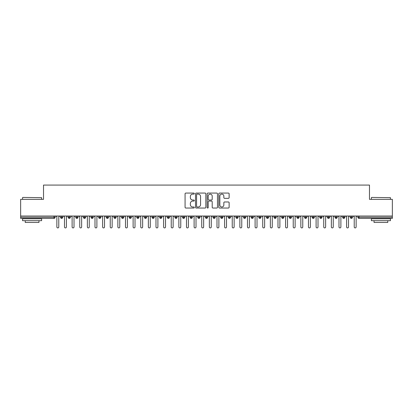 <?xml version="1.0" encoding="UTF-8"?>
<svg xmlns="http://www.w3.org/2000/svg" width="413" height="413" viewBox="0 0 413 413"><rect width="100%" height="100%" fill="white"/><g stroke="black" fill="none" stroke-linecap="round" stroke-linejoin="round"><path stroke-width="0.62" d="M194.301 193.594A0.521 0.521 0 0 0 193.78 193.067L185.824 193.067A0.749 0.749 0 0 0 185.076 193.816L185.076 207.29A0.749 0.749 0 0 0 185.824 208.038L193.78 208.038A0.521 0.521 0 0 0 194.301 207.512A0.521 0.521 0 0 0 193.78 206.99L192.747 206.99A2.395 2.395 0 0 1 190.352 204.595L190.352 203.47A2.395 2.395 0 0 1 192.747 201.074L193.78 201.074A0.521 0.521 0 0 0 194.301 200.553A0.521 0.521 0 0 0 193.78 200.031L192.747 200.031A2.395 2.395 0 0 1 190.352 197.636L190.352 196.511A2.395 2.395 0 0 1 192.747 194.115L193.78 194.115A0.521 0.521 0 0 0 194.301 193.594M228.374 198.343A0.749 0.749 0 0 0 229.122 197.595L229.122 193.816A0.749 0.749 0 0 0 228.374 193.067L219.54 193.067A0.749 0.749 0 0 0 218.792 193.816L218.792 207.29A0.749 0.749 0 0 0 219.54 208.038L228.374 208.038A0.749 0.749 0 0 0 229.122 207.29L229.122 202.721A0.749 0.749 0 0 0 228.374 201.972L224.595 201.972A0.749 0.749 0 0 0 223.846 202.721L223.846 204.987A2.003 2.003 0 0 1 221.843 206.99A2.003 2.003 0 0 1 219.84 204.987L219.84 196.118A2.003 2.003 0 0 1 221.843 194.115A2.003 2.003 0 0 1 223.846 196.118L223.846 197.595A0.749 0.749 0 0 0 224.595 198.343L228.374 198.343M20.65 216.03L392.35 216.03L392.35 199.334L369.475 199.334L369.475 185.076L43.525 185.076L43.525 199.334L20.65 199.334L20.65 217.248L53.989 217.248L53.989 216.03M205.844 193.816A0.749 0.749 0 0 0 205.096 193.067L196.268 193.067A0.749 0.749 0 0 0 195.519 193.816L195.519 207.29A0.749 0.749 0 0 0 196.268 208.038L205.096 208.038A0.749 0.749 0 0 0 205.844 207.29L205.844 193.816M207.904 193.067L216.732 193.067A0.749 0.749 0 0 1 217.481 193.816L217.481 207.29A0.749 0.749 0 0 1 216.732 208.038L212.953 208.038A0.749 0.749 0 0 1 212.205 207.29L212.205 201.823A0.749 0.749 0 0 0 211.456 201.074L208.952 201.074A0.749 0.749 0 0 0 208.204 201.823L208.204 207.512A0.521 0.521 0 0 1 207.677 208.038A0.521 0.521 0 0 1 207.156 207.512L207.156 193.816A0.749 0.749 0 0 1 207.904 193.067M55.13 217.248L53.989 217.248L53.989 218.394A1.146 1.146 0 0 0 55.13 217.248L55.13 216.03L55.13 217.248A1.146 1.146 0 0 1 53.989 218.394L20.65 218.394L20.65 217.248M392.35 216.03L392.35 218.394L359.011 218.394A1.146 1.146 0 0 1 357.87 217.248L357.87 216.03M61.651 216.03L61.651 217.248L60.51 217.248L60.51 216.03L60.51 217.248A1.146 1.146 0 0 0 61.651 218.394A1.146 1.146 0 0 0 62.755 217.253L62.755 217.253A1.146 1.146 0 0 1 61.651 218.394A1.146 1.146 0 0 1 60.51 217.248A1.146 1.146 0 0 0 61.651 218.394L61.651 217.248L62.755 217.248L62.755 216.03M69.276 216.03L69.276 217.248L68.135 217.248L68.135 216.03L68.135 217.248A1.146 1.146 0 0 0 69.276 218.394A1.146 1.146 0 0 0 70.38 217.253L70.38 217.253A1.146 1.146 0 0 1 69.276 218.394A1.146 1.146 0 0 1 68.135 217.248A1.146 1.146 0 0 0 69.276 218.394L69.276 217.248L70.38 217.248L70.38 216.03M76.901 216.03L76.901 217.248L75.755 217.248L75.755 216.03L75.755 217.248A1.146 1.146 0 0 0 76.901 218.394A1.146 1.146 0 0 0 78.005 217.253L78.005 217.253A1.146 1.146 0 0 1 76.901 218.394A1.146 1.146 0 0 1 75.755 217.248A1.146 1.146 0 0 0 76.901 218.394L76.901 217.248L78.005 217.248L78.005 216.03M84.526 216.03L84.526 217.248L83.38 217.248L83.38 216.03L83.38 217.248A1.146 1.146 0 0 0 84.526 218.394A1.146 1.146 0 0 0 85.63 217.253L85.63 217.253A1.146 1.146 0 0 1 84.526 218.394A1.146 1.146 0 0 1 83.38 217.248A1.146 1.146 0 0 0 84.526 218.394L84.526 217.248L85.63 217.248L85.63 216.03M92.151 216.03L92.151 217.248L91.005 217.248L91.005 216.03L91.005 217.248A1.146 1.146 0 0 0 92.151 218.394A1.146 1.146 0 0 0 93.255 217.253L93.255 217.253A1.146 1.146 0 0 1 92.151 218.394A1.146 1.146 0 0 1 91.005 217.248A1.146 1.146 0 0 0 92.151 218.394L92.151 217.248L93.255 217.248L93.255 216.03M99.776 218.394A1.146 1.146 0 0 1 98.63 217.248L98.63 216.03L98.63 217.248A1.146 1.146 0 0 0 99.776 218.394A1.146 1.146 0 0 0 100.88 217.253L100.88 217.253A1.146 1.146 0 0 1 99.776 218.394L99.776 217.248L100.88 217.248L100.88 216.03M107.401 216.03L107.401 218.394A1.146 1.146 0 0 1 106.255 217.248L106.255 216.03L106.255 217.248A1.146 1.146 0 0 0 107.401 218.394A1.146 1.146 0 0 0 108.505 217.253L108.505 216.03M115.026 216.03L115.026 218.394A1.146 1.146 0 0 1 113.88 217.248L113.88 216.03L113.88 217.248A1.146 1.146 0 0 0 115.026 218.394A1.146 1.146 0 0 0 116.13 217.253L116.13 216.03M122.651 216.03L122.651 217.248L121.505 217.248L121.505 216.03L121.505 217.248A1.146 1.146 0 0 0 122.651 218.394A1.146 1.146 0 0 0 123.755 217.253L123.755 217.253A1.146 1.146 0 0 1 122.651 218.394A1.146 1.146 0 0 1 121.505 217.248A1.146 1.146 0 0 0 122.651 218.394L122.651 217.248L123.755 217.248L123.755 216.03M130.271 216.03L130.271 217.248L129.13 217.248L129.13 216.03L129.13 217.248A1.146 1.146 0 0 0 130.271 218.394A1.146 1.146 0 0 0 131.38 217.253L131.38 217.253A1.146 1.146 0 0 1 130.271 218.394A1.146 1.146 0 0 1 129.13 217.248A1.146 1.146 0 0 0 130.271 218.394L130.271 217.248L131.38 217.248L131.38 216.03M137.896 216.03L137.896 217.248L136.755 217.248L136.755 216.03L136.755 217.248A1.146 1.146 0 0 0 137.896 218.394A1.146 1.146 0 0 0 139.005 217.253L139.005 217.253A1.146 1.146 0 0 1 137.896 218.394A1.146 1.146 0 0 1 136.755 217.248A1.146 1.146 0 0 0 137.896 218.394L137.896 217.248L139.005 217.248L139.005 216.03M145.521 216.03L145.521 217.248L144.38 217.248L144.38 216.03L144.38 217.248A1.146 1.146 0 0 0 145.521 218.394A1.146 1.146 0 0 0 146.625 217.253L146.625 217.253A1.146 1.146 0 0 1 145.521 218.394A1.146 1.146 0 0 1 144.38 217.248A1.146 1.146 0 0 0 145.521 218.394L145.521 217.248L146.625 217.248L146.625 216.03M153.146 216.03L153.146 218.394A1.146 1.146 0 0 1 152.005 217.248A1.146 1.146 0 0 0 153.146 218.394A1.146 1.146 0 0 1 152.005 217.248L152.005 216.03M154.25 216.03L154.25 217.253A1.146 1.146 0 0 1 153.146 218.394A1.146 1.146 0 0 0 154.25 217.253M160.771 218.394A1.146 1.146 0 0 1 159.63 217.248L159.63 216.03L159.63 217.248A1.146 1.146 0 0 0 160.771 218.394A1.146 1.146 0 0 0 161.875 217.253L161.875 217.253A1.146 1.146 0 0 1 160.771 218.394L160.771 217.248L161.875 217.248L161.875 216.03L161.875 217.248M168.396 216.03L168.396 218.394A1.146 1.146 0 0 1 167.255 217.248L167.255 216.03L167.255 217.248A1.146 1.146 0 0 0 168.396 218.394A1.146 1.146 0 0 0 169.5 217.253L169.5 216.03M176.021 216.03L176.021 218.394A1.146 1.146 0 0 1 174.875 217.248L174.875 216.03L174.875 217.248A1.146 1.146 0 0 0 176.021 218.394A1.146 1.146 0 0 0 177.125 217.253L177.125 216.03M183.646 216.03L183.646 217.248L182.5 217.248A1.146 1.146 0 0 0 183.646 218.394A1.146 1.146 0 0 1 182.5 217.248L182.5 216.03L182.5 217.248A1.146 1.146 0 0 0 183.646 218.394A1.146 1.146 0 0 0 184.75 217.253L184.75 216.03L184.75 217.248L183.646 217.248L183.646 218.394A1.146 1.146 0 0 0 184.75 217.253M191.271 218.394A1.146 1.146 0 0 1 190.125 217.248L190.125 216.03L190.125 217.248A1.146 1.146 0 0 0 191.271 218.394A1.146 1.146 0 0 0 192.375 217.253L192.375 217.253A1.146 1.146 0 0 1 191.271 218.394L191.271 217.248L192.375 217.248L192.375 216.03M198.896 216.03L198.896 217.248L197.75 217.248L197.75 216.03L197.75 217.248A1.146 1.146 0 0 0 198.896 218.394A1.146 1.146 0 0 0 200 217.253L200 217.253A1.146 1.146 0 0 1 198.896 218.394A1.146 1.146 0 0 1 197.75 217.248A1.146 1.146 0 0 0 198.896 218.394L198.896 217.248L200 217.248L200 216.03M206.521 218.394A1.146 1.146 0 0 1 205.375 217.248L205.375 216.03L205.375 217.248A1.146 1.146 0 0 0 206.521 218.394A1.146 1.146 0 0 0 207.625 217.253L207.625 217.253A1.146 1.146 0 0 1 206.521 218.394L206.521 217.248L207.625 217.248L207.625 216.03M214.146 216.03L214.146 218.394A1.146 1.146 0 0 1 213 217.248L213 216.03M215.25 216.03L215.25 217.253L213 217.248A1.146 1.146 0 0 0 214.146 218.394A1.146 1.146 0 0 0 215.25 217.253A1.146 1.146 0 0 1 214.146 218.394M221.771 218.394A1.146 1.146 0 0 1 220.625 217.248L220.625 216.03L220.625 217.248A1.146 1.146 0 0 0 221.771 218.394A1.146 1.146 0 0 0 222.875 217.253L222.875 217.253A1.146 1.146 0 0 1 221.771 218.394L221.771 217.248L222.875 217.248L222.875 216.03L222.875 217.248M229.391 216.03L229.391 218.394A1.146 1.146 0 0 1 228.25 217.248L228.25 216.03M230.5 216.03L230.5 217.253L228.25 217.248A1.146 1.146 0 0 0 229.391 218.394A1.146 1.146 0 0 0 230.5 217.253A1.146 1.146 0 0 1 229.391 218.394M237.016 216.03L237.016 218.394A1.146 1.146 0 0 1 235.875 217.248L235.875 216.03M238.125 216.03L238.125 217.253L238.125 216.03M244.641 216.03L244.641 218.394A1.146 1.146 0 0 1 243.5 217.248A1.146 1.146 0 0 0 244.641 218.394A1.146 1.146 0 0 1 243.5 217.248L243.5 216.03M245.745 216.03L245.745 217.253L245.745 216.03M252.266 216.03L252.266 218.394A1.146 1.146 0 0 1 251.125 217.248L251.125 216.03M253.37 216.03L253.37 217.253L253.37 216.03M259.891 216.03L259.891 218.394A1.146 1.146 0 0 1 258.75 217.248L258.75 216.03M260.995 216.03L260.995 217.253L258.75 217.248A1.146 1.146 0 0 0 259.891 218.394A1.146 1.146 0 0 0 260.995 217.253A1.146 1.146 0 0 1 259.891 218.394M267.516 216.03L267.516 218.394A1.146 1.146 0 0 1 266.375 217.248L266.375 216.03M268.62 216.03L268.62 217.253L268.62 216.03M275.141 216.03L275.141 218.394A1.146 1.146 0 0 1 273.995 217.248L273.995 216.03M276.245 216.03L276.245 217.253L276.245 216.03M282.766 216.03L282.766 218.394A1.146 1.146 0 0 1 281.62 217.248L281.62 216.03M283.87 216.03L283.87 217.253L283.87 216.03M290.391 216.03L290.391 218.394A1.146 1.146 0 0 1 289.245 217.248L289.245 216.03M291.495 216.03L291.495 217.253L289.245 217.248A1.146 1.146 0 0 0 290.391 218.394A1.146 1.146 0 0 0 291.495 217.253A1.146 1.146 0 0 1 290.391 218.394M298.016 218.394A1.146 1.146 0 0 1 296.87 217.248L296.87 216.03L296.87 217.248A1.146 1.146 0 0 0 298.016 218.394A1.146 1.146 0 0 0 299.12 217.253L299.12 217.253A1.146 1.146 0 0 1 298.016 218.394L298.016 217.248L299.12 217.248L299.12 216.03M305.641 216.03L305.641 218.394A1.146 1.146 0 0 1 304.495 217.248L304.495 216.03M306.745 216.03L306.745 217.253L306.745 216.03M313.266 216.03L313.266 218.394A1.146 1.146 0 0 1 312.12 217.248A1.146 1.146 0 0 0 313.266 218.394A1.146 1.146 0 0 1 312.12 217.248L312.12 216.03M314.37 216.03L314.37 217.253L314.37 216.03M320.891 216.03L320.891 217.248L319.745 217.248L319.745 216.03L319.745 217.248A1.146 1.146 0 0 0 320.891 218.394A1.146 1.146 0 0 0 321.995 217.253L321.995 217.253A1.146 1.146 0 0 1 320.891 218.394A1.146 1.146 0 0 1 319.745 217.248A1.146 1.146 0 0 0 320.891 218.394L320.891 217.248L321.995 217.248L321.995 216.03M328.511 216.03L328.511 218.394A1.146 1.146 0 0 1 327.37 217.248A1.146 1.146 0 0 0 328.511 218.394A1.146 1.146 0 0 1 327.37 217.248L327.37 216.03M329.62 216.03L329.62 217.253A1.146 1.146 0 0 1 328.511 218.394A1.146 1.146 0 0 0 329.62 217.253M336.136 218.394A1.146 1.146 0 0 1 334.995 217.248L334.995 216.03L334.995 217.248A1.146 1.146 0 0 0 336.136 218.394A1.146 1.146 0 0 0 337.245 217.253L337.245 217.253A1.146 1.146 0 0 1 336.136 218.394L336.136 217.248L337.245 217.248L337.245 216.03M343.761 216.03L343.761 218.394A1.146 1.146 0 0 1 342.62 217.248L342.62 216.03M344.865 216.03L344.865 217.253L344.865 216.03M351.386 216.03L351.386 218.394A1.146 1.146 0 0 1 350.245 217.248A1.146 1.146 0 0 0 351.386 218.394A1.146 1.146 0 0 1 350.245 217.248L350.245 216.03M352.49 216.03L352.49 217.253L352.49 216.03M99.776 216.03L99.776 217.248L98.63 217.248M160.771 216.03L160.771 217.248L159.63 217.248M191.271 216.03L191.271 217.248L190.125 217.248M206.521 216.03L206.521 217.248L205.375 217.248M221.771 216.03L221.771 217.248L220.625 217.248M237.016 218.394A1.146 1.146 0 0 0 238.125 217.253A1.146 1.146 0 0 1 237.016 218.394A1.146 1.146 0 0 1 235.875 217.248L238.125 217.248M244.641 218.394A1.146 1.146 0 0 0 245.745 217.253A1.146 1.146 0 0 1 244.641 218.394M252.266 218.394A1.146 1.146 0 0 0 253.37 217.253A1.146 1.146 0 0 1 252.266 218.394A1.146 1.146 0 0 1 251.125 217.248L253.37 217.248M267.516 218.394A1.146 1.146 0 0 0 268.62 217.253A1.146 1.146 0 0 1 267.516 218.394A1.146 1.146 0 0 1 266.375 217.248L268.62 217.248M275.141 218.394A1.146 1.146 0 0 0 276.245 217.253A1.146 1.146 0 0 1 275.141 218.394A1.146 1.146 0 0 1 273.995 217.248L276.245 217.248M282.766 218.394A1.146 1.146 0 0 0 283.87 217.253A1.146 1.146 0 0 1 282.766 218.394A1.146 1.146 0 0 1 281.62 217.248L283.87 217.248M298.016 216.03L298.016 217.248L296.87 217.248M305.641 218.394A1.146 1.146 0 0 0 306.745 217.253A1.146 1.146 0 0 1 305.641 218.394A1.146 1.146 0 0 1 304.495 217.248L306.745 217.248M313.266 218.394A1.146 1.146 0 0 0 314.37 217.253A1.146 1.146 0 0 1 313.266 218.394M336.136 216.03L336.136 217.248L334.995 217.248M343.761 218.394A1.146 1.146 0 0 0 344.865 217.253A1.146 1.146 0 0 1 343.761 218.394A1.146 1.146 0 0 1 342.62 217.248L344.865 217.248M351.386 218.394A1.146 1.146 0 0 0 352.49 217.253A1.146 1.146 0 0 1 351.386 218.394M197.089 194.115A0.521 0.521 0 0 0 196.567 194.642L196.567 206.464A0.521 0.521 0 0 0 197.089 206.99L198.173 206.99A2.395 2.395 0 0 0 200.568 204.595L200.568 196.511A2.395 2.395 0 0 0 198.173 194.115L197.089 194.115M212.205 196.154A2.003 2.003 0 0 0 210.207 194.156A2.003 2.003 0 0 0 208.204 196.154L208.204 199.283A0.749 0.749 0 0 0 208.952 200.031L211.456 200.031A0.749 0.749 0 0 0 212.205 199.283L212.205 196.154M56.865 226.974L56.865 216.985L56.865 226.974A0.955 0.955 0 0 0 57.82 227.924A0.955 0.955 0 0 0 58.775 226.974L58.775 216.985L58.775 226.974M59.725 216.03L58.775 216.985M56.865 216.985L55.915 216.03M64.49 226.974L64.49 216.985L64.49 226.974A0.955 0.955 0 0 0 65.445 227.924A0.955 0.955 0 0 0 66.4 226.974L66.4 216.985L66.4 226.974M72.115 226.974L72.115 216.985L72.115 226.974A0.955 0.955 0 0 0 73.07 227.924A0.955 0.955 0 0 0 74.02 226.974L74.02 216.985L74.02 226.974M79.74 226.974L79.74 216.985L79.74 226.974A0.955 0.955 0 0 0 80.695 227.924A0.955 0.955 0 0 0 81.645 226.974L81.645 216.985L81.645 226.974M87.365 226.974L87.365 216.985L87.365 226.974A0.955 0.955 0 0 0 88.32 227.924A0.955 0.955 0 0 0 89.27 226.974L89.27 216.985L89.27 226.974M67.35 216.03L66.4 216.985M64.49 216.985L63.54 216.03M74.975 216.03L74.02 216.985M72.115 216.985L71.165 216.03M82.6 216.03L81.645 216.985M79.74 216.985L78.79 216.03M90.225 216.03L89.27 216.985M87.365 216.985L86.41 216.03M22.787 197.424L41.62 197.657L22.787 197.424M32.085 220.681L22.555 220.681L22.555 218.776L41.62 218.776L41.62 220.681L32.085 220.681M38.951 220.681L38.951 222.437L25.224 222.437L25.224 220.681M371.612 197.424L390.445 197.657L371.612 197.424M380.915 220.681L371.38 220.681L371.38 218.776L390.445 218.776L390.445 220.681L380.915 220.681M387.776 220.681L387.776 222.437L374.049 222.437L374.049 220.681M94.99 226.974L94.99 216.985L94.99 226.974A0.955 0.955 0 0 0 95.945 227.924A0.955 0.955 0 0 0 96.895 226.974L96.895 216.985L96.895 226.974M97.85 216.03L96.895 216.985M94.99 216.985L94.035 216.03M102.615 226.974L102.615 216.985L102.615 226.974A0.955 0.955 0 0 0 103.57 227.924A0.955 0.955 0 0 0 104.52 226.974L104.52 216.985L104.52 226.974M110.24 226.974L110.24 216.985L110.24 226.974A0.955 0.955 0 0 0 111.19 227.924A0.955 0.955 0 0 0 112.145 226.974L112.145 216.985L112.145 226.974M117.865 226.974L117.865 216.985L117.865 226.974A0.955 0.955 0 0 0 118.815 227.924A0.955 0.955 0 0 0 119.77 226.974L119.77 216.985L119.77 226.974M125.49 226.974L125.49 216.985L125.49 226.974A0.955 0.955 0 0 0 126.44 227.924A0.955 0.955 0 0 0 127.395 226.974L127.395 216.985L127.395 226.974M105.475 216.03L104.52 216.985M102.615 216.985L101.66 216.03M113.1 216.03L112.145 216.985M110.24 216.985L109.285 216.03M120.725 216.03L119.77 216.985M117.865 216.985L116.91 216.03M128.35 216.03L127.395 216.985M125.49 216.985L124.535 216.03M133.115 226.974L133.115 216.985L133.115 226.974A0.955 0.955 0 0 0 134.065 227.924A0.955 0.955 0 0 0 135.02 226.974L135.02 216.985L135.02 226.974M140.74 226.974L140.74 216.985L140.74 226.974A0.955 0.955 0 0 0 141.69 227.924A0.955 0.955 0 0 0 142.645 226.974L142.645 216.985L142.645 226.974M148.36 226.974L148.36 216.985L148.36 226.974A0.955 0.955 0 0 0 149.315 227.924A0.955 0.955 0 0 0 150.27 226.974L150.27 216.985L150.27 226.974M155.985 226.974L155.985 216.985L155.985 226.974A0.955 0.955 0 0 0 156.94 227.924A0.955 0.955 0 0 0 157.895 226.974L157.895 216.985L157.895 226.974M163.61 226.974L163.61 216.985L163.61 226.974A0.955 0.955 0 0 0 164.565 227.924A0.955 0.955 0 0 0 165.52 226.974L165.52 216.985L165.52 226.974M135.97 216.03L135.02 216.985M133.115 216.985L132.16 216.03M143.595 216.03L142.645 216.985M140.74 216.985L139.785 216.03M151.22 216.03L150.27 216.985M148.36 216.985L147.41 216.03M158.845 216.03L157.895 216.985M155.985 216.985L155.035 216.03M166.47 216.03L165.52 216.985M163.61 216.985L162.66 216.03M171.235 226.974L171.235 216.985L171.235 226.974A0.955 0.955 0 0 0 172.19 227.924A0.955 0.955 0 0 0 173.14 226.974L173.14 216.985L173.14 226.974M174.095 216.03L173.14 216.985M171.235 216.985L170.285 216.03M178.86 226.974L178.86 216.985L178.86 226.974A0.955 0.955 0 0 0 179.815 227.924A0.955 0.955 0 0 0 180.765 226.974L180.765 216.985L180.765 226.974M181.72 216.03L180.765 216.985M178.86 216.985L177.91 216.03M186.485 226.974L186.485 216.985L186.485 226.974A0.955 0.955 0 0 0 187.44 227.924A0.955 0.955 0 0 0 188.39 226.974L188.39 216.985L188.39 226.974M189.345 216.03L188.39 216.985M186.485 216.985L185.53 216.03M194.11 226.974L194.11 216.985L194.11 226.974A0.955 0.955 0 0 0 195.065 227.924A0.955 0.955 0 0 0 196.015 226.974L196.015 216.985L196.015 226.974M196.97 216.03L196.015 216.985M194.11 216.985L193.155 216.03M201.735 226.974L201.735 216.985L201.735 226.974A0.955 0.955 0 0 0 202.69 227.924A0.955 0.955 0 0 0 203.64 226.974L203.64 216.985L203.64 226.974M204.595 216.03L203.64 216.985M201.735 216.985L200.78 216.03M209.36 226.974L209.36 216.985L209.36 226.974A0.955 0.955 0 0 0 210.31 227.924A0.955 0.955 0 0 0 211.265 226.974L211.265 216.985L211.265 226.974M212.22 216.03L211.265 216.985M209.36 216.985L208.405 216.03M216.985 226.974L216.985 216.985L216.985 226.974A0.955 0.955 0 0 0 217.935 227.924A0.955 0.955 0 0 0 218.89 226.974L218.89 216.985L218.89 226.974M219.845 216.03L218.89 216.985M216.985 216.985L216.03 216.03M224.61 226.974L224.61 216.985L224.61 226.974A0.955 0.955 0 0 0 225.56 227.924A0.955 0.955 0 0 0 226.515 226.974L226.515 216.985L226.515 226.974M227.47 216.03L226.515 216.985M224.61 216.985L223.655 216.03M232.235 226.974L232.235 216.985L232.235 226.974A0.955 0.955 0 0 0 233.185 227.924A0.955 0.955 0 0 0 234.14 226.974L234.14 216.985L234.14 226.974M235.09 216.03L234.14 216.985M232.235 216.985L231.28 216.03M239.86 226.974L239.86 216.985L239.86 226.974A0.955 0.955 0 0 0 240.81 227.924A0.955 0.955 0 0 0 241.765 226.974L241.765 216.985L241.765 226.974M242.715 216.03L241.765 216.985M239.86 216.985L238.905 216.03M247.48 226.974L247.48 216.985L247.48 226.974A0.955 0.955 0 0 0 248.435 227.924A0.955 0.955 0 0 0 249.39 226.974L249.39 216.985L249.39 226.974M250.34 216.03L249.39 216.985M247.48 216.985L246.53 216.03M255.105 226.974L255.105 216.985L255.105 226.974A0.955 0.955 0 0 0 256.06 227.924A0.955 0.955 0 0 0 257.015 226.974L257.015 216.985L257.015 226.974M257.965 216.03L257.015 216.985M255.105 216.985L254.155 216.03M262.73 226.974L262.73 216.985L262.73 226.974A0.955 0.955 0 0 0 263.685 227.924A0.955 0.955 0 0 0 264.64 226.974L264.64 216.985L264.64 226.974M265.59 216.03L264.64 216.985M262.73 216.985L261.78 216.03M270.355 226.974L270.355 216.985L270.355 226.974A0.955 0.955 0 0 0 271.31 227.924A0.955 0.955 0 0 0 272.26 226.974L272.26 216.985L272.26 226.974M273.215 216.03L272.26 216.985M270.355 216.985L269.405 216.03M277.98 226.974L277.98 216.985L277.98 226.974A0.955 0.955 0 0 0 278.935 227.924A0.955 0.955 0 0 0 279.885 226.974L279.885 216.985L279.885 226.974M280.84 216.03L279.885 216.985M277.98 216.985L277.03 216.03M285.605 226.974L285.605 216.985L285.605 226.974A0.955 0.955 0 0 0 286.56 227.924A0.955 0.955 0 0 0 287.51 226.974L287.51 216.985L287.51 226.974M288.465 216.03L287.51 216.985M285.605 216.985L284.65 216.03M293.23 226.974L293.23 216.985L293.23 226.974A0.955 0.955 0 0 0 294.185 227.924A0.955 0.955 0 0 0 295.135 226.974L295.135 216.985L295.135 226.974M296.09 216.03L295.135 216.985M293.23 216.985L292.275 216.03M300.855 226.974L300.855 216.985L300.855 226.974A0.955 0.955 0 0 0 301.81 227.924A0.955 0.955 0 0 0 302.76 226.974L302.76 216.985L302.76 226.974M303.715 216.03L302.76 216.985M300.855 216.985L299.9 216.03M308.48 226.974L308.48 216.985L308.48 226.974A0.955 0.955 0 0 0 309.43 227.924A0.955 0.955 0 0 0 310.385 226.974L310.385 216.985L310.385 226.974M311.34 216.03L310.385 216.985M308.48 216.985L307.525 216.03M316.105 226.974L316.105 216.985L316.105 226.974A0.955 0.955 0 0 0 317.055 227.924A0.955 0.955 0 0 0 318.01 226.974L318.01 216.985L318.01 226.974M318.965 216.03L318.01 216.985M316.105 216.985L315.15 216.03M323.73 226.974L323.73 216.985L323.73 226.974A0.955 0.955 0 0 0 324.68 227.924A0.955 0.955 0 0 0 325.635 226.974L325.635 216.985L325.635 226.974M326.59 216.03L325.635 216.985M323.73 216.985L322.775 216.03M331.355 226.974L331.355 216.985L331.355 226.974A0.955 0.955 0 0 0 332.305 227.924A0.955 0.955 0 0 0 333.26 226.974L333.26 216.985L333.26 226.974M334.21 216.03L333.26 216.985M331.355 216.985L330.4 216.03M338.98 226.974L338.98 216.985L338.98 226.974A0.955 0.955 0 0 0 339.93 227.924A0.955 0.955 0 0 0 340.885 226.974L340.885 216.985L340.885 226.974M341.835 216.03L340.885 216.985M338.98 216.985L338.025 216.03M346.6 226.974L346.6 216.985L346.6 226.974A0.955 0.955 0 0 0 347.555 227.924A0.955 0.955 0 0 0 348.51 226.974L348.51 216.985L348.51 226.974M349.46 216.03L348.51 216.985M346.6 216.985L345.65 216.03M354.225 226.974L354.225 216.985L354.225 226.974A0.955 0.955 0 0 0 355.18 227.924A0.955 0.955 0 0 0 356.135 226.974L356.135 216.985L356.135 226.974M357.085 216.03L356.135 216.985M354.225 216.985L353.275 216.03M359.011 216.03L359.011 217.248L392.35 217.248M359.011 217.248L359.011 218.394A1.146 1.146 0 0 1 357.87 217.248L359.011 217.248M108.505 217.248L106.255 217.248A1.146 1.146 0 0 0 107.401 218.394A1.146 1.146 0 0 0 108.505 217.253M113.88 217.248L116.13 217.248M115.026 218.394A1.146 1.146 0 0 0 116.13 217.253M152.005 217.248L154.25 217.248M167.255 217.248L169.5 217.248M177.125 217.248L174.875 217.248A1.146 1.146 0 0 0 176.021 218.394A1.146 1.146 0 0 0 177.125 217.253M168.396 218.394A1.146 1.146 0 0 0 169.5 217.253M243.5 217.248L245.745 217.248M312.12 217.248L314.37 217.248M327.37 217.248L329.62 217.248M350.245 217.248L352.49 217.248M22.555 199.334L22.555 197.657M26.902 218.776L26.902 218.394M37.273 218.776L37.273 218.394M41.62 199.334L41.62 197.657M371.38 199.334L371.38 197.657M375.727 218.776L375.727 218.394M386.098 218.776L386.098 218.394M390.445 199.334L390.445 197.657"/></g></svg>
